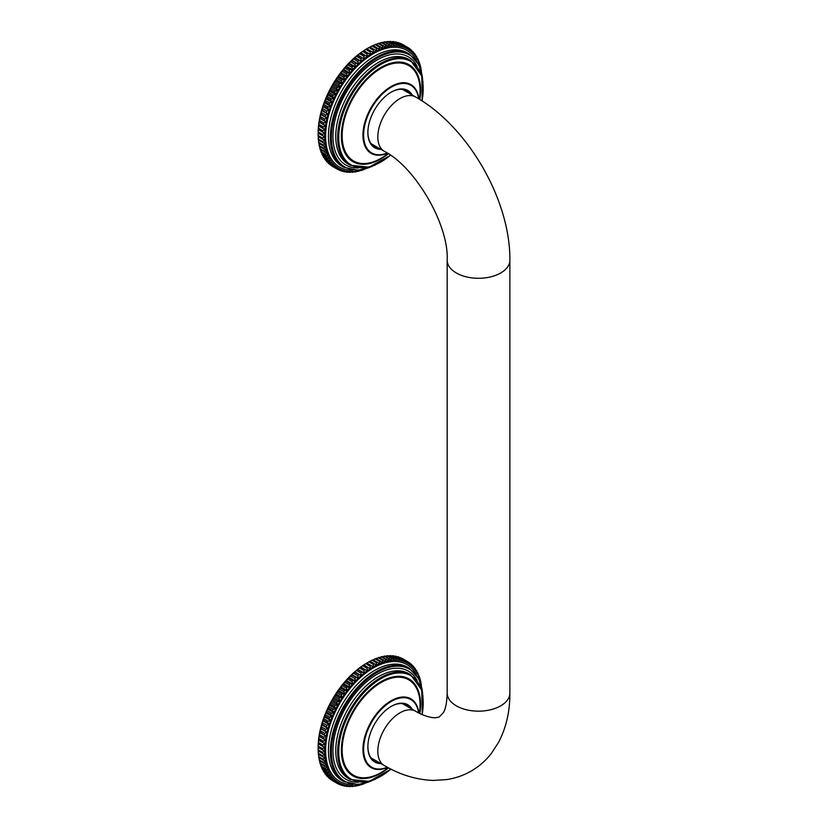 <?xml version="1.0" encoding="UTF-8"?>
<svg xmlns="http://www.w3.org/2000/svg" width="828" height="828" viewBox="0 0 828 828"><rect width="100%" height="100%" fill="white"/><g stroke="black" fill="none" stroke-linecap="round" stroke-linejoin="round"><path stroke-width="1.24" d="M372.072 144.838A32.582 18.806 120 0 0 373.397 144.993M404.737 90.707A32.582 18.806 120 0 0 403.94 89.641M372.072 759.09A32.582 18.806 120 0 0 373.397 759.255M404.737 704.959A32.582 18.806 120 0 0 403.94 703.893M372.61 145.366A32.333 18.671 120 0 0 374.836 145.832M406.186 91.535A32.333 18.671 120 0 0 404.675 89.838M390.992 92.27A32.333 18.671 -60 0 1 406.9 90.811A32.333 18.671 -60 0 1 410.377 93.957M379.027 148.253A32.333 18.671 -60 0 1 374.566 146.815A32.333 18.671 -60 0 1 367.87 132.314M412.209 95.013A33.079 19.096 120 0 0 391.261 92.115A33.079 19.096 120 0 0 367.87 132.615A33.079 19.096 120 0 0 380.859 149.309M369.878 47.134L372.031 45.975L376.388 48.5L376.336 50.86L374.328 49.545A70.339 40.613 120 0 0 373.273 50.115L368.905 47.589L366.825 48.78A68.859 39.754 120 0 0 363.771 50.663A68.859 39.754 120 0 0 360.718 52.754A68.859 39.754 120 0 0 357.696 55.052A68.859 39.754 120 0 0 354.715 57.546A68.859 39.754 120 0 0 351.776 60.227A68.859 39.754 120 0 0 348.899 63.083A68.859 39.754 120 0 0 346.094 66.105A68.859 39.754 120 0 0 343.372 69.283A68.859 39.754 120 0 0 340.732 72.595A68.859 39.754 120 0 0 338.207 76.041A68.859 39.754 120 0 0 335.785 79.602A68.859 39.754 120 0 0 333.498 83.266A68.859 39.754 120 0 0 331.335 87.012A68.859 39.754 120 0 0 329.306 90.832A68.859 39.754 120 0 0 327.433 94.702A68.859 39.754 120 0 0 325.714 98.615A68.859 39.754 120 0 0 324.152 102.558A68.859 39.754 120 0 0 322.765 106.501A68.859 39.754 120 0 0 321.554 110.445A68.859 39.754 120 0 0 320.519 114.367A68.859 39.754 120 0 0 319.66 118.259A68.859 39.754 120 0 0 318.997 122.089A68.859 39.754 120 0 0 318.521 125.856A68.859 39.754 120 0 0 318.231 129.541A68.859 39.754 120 0 0 318.128 133.122L324.586 136.848A68.859 39.754 -60 0 1 324.69 133.267A68.859 39.754 -60 0 1 324.969 129.582A68.859 39.754 -60 0 1 325.456 125.815A68.859 39.754 -60 0 1 326.118 121.985A68.859 39.754 -60 0 1 326.977 118.104A68.859 39.754 -60 0 1 328.012 114.181A68.859 39.754 -60 0 1 329.223 110.238A68.859 39.754 -60 0 1 330.61 106.284A68.859 39.754 -60 0 1 332.173 102.351A68.859 39.754 -60 0 1 333.891 98.428A68.859 39.754 -60 0 1 335.764 94.558A68.859 39.754 -60 0 1 337.783 90.738A68.859 39.754 -60 0 1 339.946 86.992A68.859 39.754 -60 0 1 342.243 83.338A68.859 39.754 -60 0 1 344.665 79.778A68.859 39.754 -60 0 1 347.191 76.331A68.859 39.754 -60 0 1 349.82 73.009A68.859 39.754 -60 0 1 352.552 69.831A68.859 39.754 -60 0 1 355.357 66.809A68.859 39.754 -60 0 1 358.234 63.953A68.859 39.754 -60 0 1 361.174 61.272A68.859 39.754 -60 0 1 364.154 58.778A68.859 39.754 -60 0 1 367.177 56.48A68.859 39.754 -60 0 1 370.23 54.389A68.859 39.754 -60 0 1 373.283 52.516A68.859 39.754 -60 0 1 376.336 50.86A68.859 39.754 -60 0 1 379.39 49.432A68.859 39.754 -60 0 1 382.412 48.241A68.859 39.754 -60 0 1 385.393 47.289A68.859 39.754 -60 0 1 388.332 46.575A68.859 39.754 -60 0 1 391.209 46.109A68.859 39.754 -60 0 1 394.014 45.892A68.859 39.754 -60 0 1 396.736 45.923A68.859 39.754 -60 0 1 399.375 46.202A68.859 39.754 -60 0 1 401.901 46.73A68.859 39.754 -60 0 1 404.323 47.496A68.859 39.754 -60 0 1 406.61 48.51A68.859 39.754 -60 0 1 408.773 49.752A68.859 39.754 -60 0 1 410.802 51.232A68.859 39.754 -60 0 1 412.675 52.94A68.859 39.754 -60 0 1 414.393 54.876A68.859 39.754 -60 0 1 415.956 57.018A68.859 39.754 -60 0 1 417.343 59.357A68.859 39.754 -60 0 1 418.554 61.903A68.859 39.754 -60 0 1 419.589 64.625A68.859 39.754 -60 0 1 420.448 67.523A68.859 39.754 -60 0 1 420.8 69.034M362.654 169.74A68.859 39.754 -60 0 1 361.174 170.185A68.859 39.754 -60 0 1 358.234 170.899A68.859 39.754 -60 0 1 355.357 171.365A68.859 39.754 -60 0 1 352.552 171.582A68.859 39.754 -60 0 1 349.82 171.551A68.859 39.754 -60 0 1 347.191 171.272A68.859 39.754 -60 0 1 344.665 170.754A68.859 39.754 -60 0 1 342.243 169.978A68.859 39.754 -60 0 1 339.946 168.964A68.859 39.754 -60 0 1 337.783 167.722A68.859 39.754 -60 0 1 335.764 166.242A68.859 39.754 -60 0 1 333.891 164.534A68.859 39.754 -60 0 1 332.173 162.598A68.859 39.754 -60 0 1 330.61 160.456A68.859 39.754 -60 0 1 329.223 158.117A68.859 39.754 -60 0 1 328.012 155.571A68.859 39.754 -60 0 1 326.977 152.849A68.859 39.754 -60 0 1 326.118 149.951A68.859 39.754 -60 0 1 325.456 146.887A68.859 39.754 -60 0 1 324.969 143.679A68.859 39.754 -60 0 1 324.69 140.325A68.859 39.754 -60 0 1 324.586 136.848L322.506 138.038L318.138 135.523L318.128 133.122M421.162 70.163L420.893 68.103A70.339 40.613 120 0 0 420.655 67.058L420.148 65.029A70.339 40.613 120 0 0 419.848 64.035L419.206 62.131A70.339 40.613 120 0 0 418.854 61.189L418.554 61.903L418.088 59.409A70.339 40.613 120 0 0 417.674 58.529L417.343 59.357L416.794 56.873A70.339 40.613 120 0 0 416.308 56.066L415.956 57.018L415.314 54.544A70.339 40.613 120 0 0 414.776 53.81L414.393 54.876L413.669 52.433A70.339 40.613 120 0 0 413.079 51.771L412.675 52.94L411.858 50.539A70.339 40.613 120 0 0 411.216 49.949L410.802 51.232L409.891 48.873A70.339 40.613 120 0 0 409.198 48.355L408.773 49.752L407.78 47.434A70.339 40.613 120 0 0 407.407 47.217A70.339 40.613 120 0 0 407.034 46.999L406.61 48.51L405.523 46.233L401.156 43.718A70.339 40.613 -60 0 0 400.369 43.366L404.737 45.892L404.323 47.496L403.132 45.281L398.775 42.766A70.339 40.613 -60 0 0 397.937 42.497L402.304 45.022L401.901 46.73L400.628 44.577L396.26 42.062A70.339 40.613 -60 0 0 395.391 41.886L399.758 44.401L399.375 46.202L398.009 44.132L393.642 41.607A70.339 40.613 -60 0 0 392.741 41.514L397.098 44.029L396.736 45.923L395.287 43.925L390.919 41.41A70.339 40.613 -60 0 0 389.988 41.4L394.345 43.915L394.014 45.892L392.472 43.987L388.104 41.462A70.339 40.613 -60 0 0 387.142 41.535L391.509 44.06L391.209 46.109L385.217 41.773A70.339 40.613 -60 0 0 384.223 41.928L388.591 44.453L388.332 46.575L382.257 42.331A70.339 40.613 -60 0 0 381.242 42.57L385.61 45.095L385.393 47.289L379.234 43.139A70.339 40.613 -60 0 0 378.21 43.47L382.567 45.985L382.412 48.241L376.171 44.194A70.339 40.613 -60 0 0 375.136 44.598L379.493 47.124L379.39 49.432L373.076 45.488A70.339 40.613 -60 0 0 372.031 45.975M417.084 58.198L417.674 58.529M415.604 55.662L416.308 56.066M413.938 53.323L414.776 53.81M412.085 51.201L413.079 51.771M410.046 49.276L411.216 49.949M407.842 47.579L409.198 48.355M402.511 44.505L407.034 46.999M397.254 42.632L397.937 42.497M394.49 42.093L395.391 41.886M391.634 41.824L392.741 41.514M388.694 41.804L389.988 41.4M384.751 42.383L387.142 41.535M381.874 42.849L384.223 41.928M378.934 43.563L381.242 42.57M375.953 44.515L378.21 43.47M372.931 45.706L375.136 44.598M374.328 49.545L369.961 47.02A70.339 40.613 -60 0 0 368.905 47.589M373.273 50.115L373.283 52.516L366.835 48.79A70.339 40.613 -60 0 0 365.779 49.432L370.147 51.957L370.23 54.389L363.72 50.777L365.779 49.432M370.23 54.389L363.771 50.663M367.177 56.48L360.615 52.982L362.664 51.502L367.032 54.017L367.177 56.48L360.718 52.754M364.154 58.778L357.541 55.404L359.569 53.779L363.937 56.294L364.154 58.778L357.696 55.052M361.174 61.272L354.498 58.012L356.506 56.263L360.873 58.778L361.174 61.272L354.715 57.546M358.234 63.953L351.517 60.817L353.494 58.933L357.851 61.458L358.234 63.953L351.776 60.227M355.357 66.809L352.966 66.312L348.598 63.787L350.534 61.8L354.891 64.315L355.357 66.809L348.899 63.083M352.552 69.831L350.12 69.448L345.762 66.933L347.636 64.832L352.003 67.347L352.552 69.831L346.094 66.105M349.82 73.009L347.367 72.75L343.009 70.225L344.821 68.02L349.188 70.546L349.82 73.009L343.372 69.283M347.191 76.331L344.717 76.176L340.349 73.661L342.099 71.363L346.466 73.889L347.191 76.331L340.732 72.595M344.665 79.778L342.171 79.736L337.803 77.221L339.48 74.851L343.848 77.366L344.665 79.778L338.207 76.041M342.243 83.338L339.739 83.411L335.371 80.896L336.975 78.443L341.333 80.968L342.243 83.338L335.785 79.602M339.946 86.992L337.441 87.178L333.073 84.663L334.584 82.158L338.952 84.673L339.946 86.992L333.498 83.266M337.783 90.738L335.278 91.039L330.91 88.513L331.335 87.012L332.328 85.957L336.696 88.472L337.783 90.738L331.335 87.012M335.764 94.558L333.26 94.951L328.892 92.436L330.217 89.828L334.574 92.353L335.764 94.558L329.306 90.832M333.891 98.428L331.397 98.925L327.029 96.41L328.25 93.771L332.618 96.286L333.891 98.428L327.433 94.702M332.173 102.351L329.689 102.941L325.332 100.416L325.714 98.615L326.439 97.756L330.807 100.271L332.173 102.351L325.714 98.615M330.61 106.284L328.157 106.967L323.8 104.442L324.152 102.558L324.793 101.772L329.161 104.297L330.61 106.284L324.152 102.558M329.223 110.238L326.801 111.004L322.434 108.478L323.313 105.808L327.681 108.323L329.223 110.238L322.765 106.501M328.012 114.181L325.621 115.02L321.254 112.504L322.02 109.834L328.012 114.181L321.554 110.445M326.977 118.104L324.617 119.015L320.26 116.5L320.902 113.85L326.977 118.104L320.519 114.367M326.118 121.985L323.81 122.968L319.453 120.453L319.96 117.835L326.118 121.985L319.66 118.259M325.456 125.815L323.189 126.86L318.832 124.345L319.215 121.768L325.456 125.815L318.997 122.089M324.969 129.582L322.765 130.679L318.407 128.164L318.666 125.639L324.969 129.582L318.521 125.856M324.69 133.267L322.537 134.415L318.18 131.89L318.304 129.427L324.69 133.267L318.231 129.541M318.18 131.89A70.339 40.613 -60 0 0 318.138 133.132L324.586 136.848M318.138 135.523A70.339 40.613 -60 0 0 318.18 136.713L324.69 140.325L322.672 141.547L318.304 139.032L318.231 136.599M318.304 139.032A70.339 40.613 -60 0 0 318.407 140.18L324.969 143.679L323.024 144.931L318.666 142.406L318.521 139.942M318.666 142.406A70.339 40.613 -60 0 0 318.832 143.513L325.456 146.887L323.582 148.16L319.215 145.635L318.997 143.161M319.215 145.635A70.339 40.613 -60 0 0 319.453 146.691L326.118 149.951L324.328 151.234L319.96 148.709L319.66 146.225M319.96 148.709A70.339 40.613 -60 0 0 320.26 149.713L326.977 152.849L325.259 154.132L320.902 151.617L320.519 149.123M320.902 151.617A70.339 40.613 -60 0 0 321.254 152.559L325.621 155.074L328.012 155.571L326.377 156.854L322.02 154.339L321.554 151.845M322.02 154.339A70.339 40.613 -60 0 0 322.434 155.209L326.801 157.734L329.223 158.117L327.681 159.39L323.313 156.865L323.024 155.55M323.313 156.865A70.339 40.613 -60 0 0 323.8 157.672L328.157 160.197L330.61 160.456L329.161 161.719L324.793 159.193L324.504 158.086M324.793 159.193A70.339 40.613 -60 0 0 325.332 159.939L329.689 162.454L332.173 162.598L330.807 163.83L326.439 161.315L326.17 160.425M326.439 161.315A70.339 40.613 -60 0 0 327.029 161.977L331.397 164.493L333.891 164.534L332.618 165.724L328.023 162.547M328.25 163.209A70.339 40.613 -60 0 0 328.892 163.799L333.26 166.314L335.764 166.242L334.574 167.401L330.061 164.472M330.217 164.875A70.339 40.613 -60 0 0 330.91 165.393L335.278 167.908L337.783 167.722L336.696 168.829L332.266 166.169M336.696 168.829A70.339 40.613 120 0 0 337.068 169.057A70.339 40.613 120 0 0 337.441 169.264L339.946 168.964L338.952 170.03L337.596 169.243M339.946 168.964L337.783 167.722M338.952 170.03A70.339 40.613 120 0 0 339.739 170.382L342.243 169.978L341.333 170.982L340.173 170.309M341.333 170.982A70.339 40.613 120 0 0 342.171 171.241L344.665 170.754L343.848 171.686L342.854 171.106M343.848 171.686A70.339 40.613 120 0 0 344.717 171.862L347.191 171.272L346.466 172.141L345.618 171.655M346.466 172.141A70.339 40.613 120 0 0 347.367 172.234L349.82 171.551L349.188 172.338L348.474 171.924M349.188 172.338A70.339 40.613 120 0 0 350.12 172.348L351.414 171.945M352.003 172.286A70.339 40.613 120 0 0 352.966 172.203L354.415 171.696M354.891 171.976A70.339 40.613 120 0 0 355.885 171.82L357.468 171.199M357.851 171.417A70.339 40.613 120 0 0 358.866 171.179L360.584 170.444M360.873 170.609A70.339 40.613 120 0 0 361.898 170.278L363.823 169.492M363.937 169.554A70.339 40.613 120 0 0 364.61 169.295M334.574 167.401A70.339 40.613 120 0 0 335.278 167.908M332.618 165.724A70.339 40.613 120 0 0 333.26 166.314M330.807 163.83A70.339 40.613 120 0 0 331.397 164.493M329.161 161.719A70.339 40.613 120 0 0 329.689 162.454M327.681 159.39A70.339 40.613 120 0 0 328.157 160.197M326.377 156.854A70.339 40.613 120 0 0 326.801 157.734M325.259 154.132A70.339 40.613 120 0 0 325.621 155.074M324.328 151.234A70.339 40.613 120 0 0 324.617 152.228M323.582 148.16A70.339 40.613 120 0 0 323.81 149.216M323.024 144.931A70.339 40.613 120 0 0 323.189 146.028M322.672 141.547A70.339 40.613 120 0 0 322.765 142.706M322.506 138.038A70.339 40.613 120 0 0 322.537 139.239M322.537 134.415A70.339 40.613 120 0 0 322.506 135.647M322.765 130.679A70.339 40.613 120 0 0 322.672 131.952M323.189 126.86A70.339 40.613 120 0 0 323.024 128.154M323.81 122.968A70.339 40.613 120 0 0 323.582 124.283M324.617 119.015A70.339 40.613 120 0 0 324.328 120.35M325.621 115.02A70.339 40.613 120 0 0 325.259 116.375M326.801 111.004A70.339 40.613 120 0 0 326.377 112.36M328.157 106.967A70.339 40.613 120 0 0 327.681 108.323M329.689 102.941A70.339 40.613 120 0 0 329.161 104.297M331.397 98.925A70.339 40.613 120 0 0 330.807 100.271M333.26 94.951A70.339 40.613 120 0 0 332.618 96.286M335.278 91.039A70.339 40.613 120 0 0 334.574 92.353M337.441 87.178A70.339 40.613 120 0 0 336.696 88.472M339.739 83.411A70.339 40.613 120 0 0 338.952 84.673M342.171 79.736A70.339 40.613 120 0 0 341.333 80.968M344.717 76.176A70.339 40.613 120 0 0 343.848 77.366M347.367 72.75A70.339 40.613 120 0 0 346.466 73.889M350.12 69.448A70.339 40.613 120 0 0 349.188 70.546M352.966 66.312A70.339 40.613 120 0 0 352.003 67.347M355.885 63.332A70.339 40.613 120 0 0 354.891 64.315M358.866 60.527A70.339 40.613 120 0 0 357.851 61.458M361.898 57.919A70.339 40.613 120 0 0 360.873 58.778M364.972 55.507A70.339 40.613 120 0 0 363.937 56.294M368.077 53.302A70.339 40.613 120 0 0 367.032 54.017M371.203 51.305A70.339 40.613 120 0 0 370.147 51.957M377.444 48.003A70.339 40.613 120 0 0 376.388 48.5M380.538 46.71A70.339 40.613 120 0 0 379.493 47.124M383.602 45.654A70.339 40.613 120 0 0 382.567 45.985M386.614 44.847A70.339 40.613 120 0 0 385.61 45.095M389.574 44.288A70.339 40.613 120 0 0 388.591 44.453M392.472 43.987A70.339 40.613 120 0 0 391.509 44.06M395.287 43.925A70.339 40.613 120 0 0 394.345 43.915M398.009 44.132A70.339 40.613 120 0 0 397.098 44.029M400.628 44.577A70.339 40.613 120 0 0 399.758 44.401M403.132 45.281A70.339 40.613 120 0 0 402.304 45.022M405.523 46.233A70.339 40.613 120 0 0 404.737 45.892M421.39 70.949A70.339 40.613 120 0 0 421.276 70.235M333.073 166.749A70.339 40.613 -60 0 1 332.701 166.531A70.339 40.613 -60 0 1 332.328 166.314M318.304 129.427A70.339 40.613 -60 0 1 318.407 128.164M318.666 125.639A70.339 40.613 -60 0 1 318.832 124.345M319.215 121.768A70.339 40.613 -60 0 1 319.453 120.453M319.96 117.835A70.339 40.613 -60 0 1 320.26 116.5M320.902 113.85A70.339 40.613 -60 0 1 321.254 112.504M322.02 109.834A70.339 40.613 -60 0 1 322.434 108.478M323.313 105.808A70.339 40.613 -60 0 1 323.8 104.442M324.793 101.772A70.339 40.613 -60 0 1 325.332 100.416M326.439 97.756A70.339 40.613 -60 0 1 327.029 96.41M328.25 93.771A70.339 40.613 -60 0 1 328.892 92.436M330.217 89.828A70.339 40.613 -60 0 1 330.91 88.513M332.328 85.957A70.339 40.613 -60 0 1 333.073 84.663M334.584 82.158A70.339 40.613 -60 0 1 335.371 80.896M336.975 78.443A70.339 40.613 -60 0 1 337.803 77.221M339.48 74.851A70.339 40.613 -60 0 1 340.349 73.661M342.099 71.363A70.339 40.613 -60 0 1 343.009 70.225M344.821 68.02A70.339 40.613 -60 0 1 345.762 66.933M347.636 64.832A70.339 40.613 -60 0 1 348.598 63.787M350.534 61.8A70.339 40.613 -60 0 1 351.517 60.817M353.494 58.933A70.339 40.613 -60 0 1 354.498 58.012M356.506 56.263A70.339 40.613 -60 0 1 357.541 55.404M359.569 53.779A70.339 40.613 -60 0 1 360.615 52.982M362.664 51.502A70.339 40.613 -60 0 1 363.72 50.777M402.667 44.484A70.339 40.613 -60 0 1 403.039 44.691L407.407 47.217M372.61 759.628A32.333 18.671 120 0 0 374.836 760.083M406.186 705.787A32.333 18.671 120 0 0 404.675 704.09M390.992 706.522A32.333 18.671 -60 0 1 406.9 705.063A32.333 18.671 -60 0 1 410.377 708.209M379.027 762.505A32.333 18.671 -60 0 1 374.566 761.067A32.333 18.671 -60 0 1 367.87 746.566M412.209 709.265A33.079 19.096 120 0 0 391.261 706.367A33.079 19.096 120 0 0 367.87 746.866A33.079 19.096 120 0 0 380.859 763.561M369.878 661.386L372.031 660.237L376.388 662.752L376.336 665.112L374.328 663.797A70.339 40.613 120 0 0 373.273 664.366L368.905 661.841L366.825 663.042A68.859 39.754 120 0 0 363.771 664.915A68.859 39.754 120 0 0 360.718 667.006A68.859 39.754 120 0 0 357.696 669.303A68.859 39.754 120 0 0 354.715 671.798A68.859 39.754 120 0 0 351.776 674.478A68.859 39.754 120 0 0 348.899 677.335A68.859 39.754 120 0 0 346.094 680.357A68.859 39.754 120 0 0 343.372 683.535A68.859 39.754 120 0 0 340.732 686.857A68.859 39.754 120 0 0 338.207 690.304A68.859 39.754 120 0 0 335.785 693.864A68.859 39.754 120 0 0 333.498 697.518A68.859 39.754 120 0 0 331.335 701.264A68.859 39.754 120 0 0 329.306 705.083A68.859 39.754 120 0 0 327.433 708.954A68.859 39.754 120 0 0 325.714 712.867A68.859 39.754 120 0 0 324.152 716.81A68.859 39.754 120 0 0 322.765 720.764A68.859 39.754 120 0 0 321.554 724.707A68.859 39.754 120 0 0 320.519 728.619A68.859 39.754 120 0 0 319.66 732.511A68.859 39.754 120 0 0 318.997 736.34A68.859 39.754 120 0 0 318.521 740.108A68.859 39.754 120 0 0 318.231 743.792A68.859 39.754 120 0 0 318.128 747.373L324.586 751.1A68.859 39.754 -60 0 1 324.69 747.518A68.859 39.754 -60 0 1 324.969 743.834A68.859 39.754 -60 0 1 325.456 740.066A68.859 39.754 -60 0 1 326.118 736.237A68.859 39.754 -60 0 1 326.977 732.356A68.859 39.754 -60 0 1 328.012 728.433A68.859 39.754 -60 0 1 329.223 724.49A68.859 39.754 -60 0 1 330.61 720.536A68.859 39.754 -60 0 1 332.173 716.603A68.859 39.754 -60 0 1 333.891 712.68A68.859 39.754 -60 0 1 335.764 708.809A68.859 39.754 -60 0 1 337.783 704.99A68.859 39.754 -60 0 1 339.946 701.244A68.859 39.754 -60 0 1 342.243 697.59A68.859 39.754 -60 0 1 344.665 694.03A68.859 39.754 -60 0 1 347.191 690.583A68.859 39.754 -60 0 1 349.82 687.261A68.859 39.754 -60 0 1 352.552 684.083A68.859 39.754 -60 0 1 355.357 681.061A68.859 39.754 -60 0 1 358.234 678.204A68.859 39.754 -60 0 1 361.174 675.524A68.859 39.754 -60 0 1 364.154 673.029A68.859 39.754 -60 0 1 367.177 670.732A68.859 39.754 -60 0 1 370.23 668.641A68.859 39.754 -60 0 1 373.283 666.768A68.859 39.754 -60 0 1 376.336 665.112A68.859 39.754 -60 0 1 379.39 663.683A68.859 39.754 -60 0 1 382.412 662.493A68.859 39.754 -60 0 1 385.393 661.541A68.859 39.754 -60 0 1 388.332 660.827A68.859 39.754 -60 0 1 391.209 660.361A68.859 39.754 -60 0 1 394.014 660.144A68.859 39.754 -60 0 1 396.736 660.175A68.859 39.754 -60 0 1 399.375 660.454A68.859 39.754 -60 0 1 401.901 660.982A68.859 39.754 -60 0 1 404.323 661.748A68.859 39.754 -60 0 1 406.61 662.762A68.859 39.754 -60 0 1 408.773 664.004A68.859 39.754 -60 0 1 410.802 665.495A68.859 39.754 -60 0 1 412.675 667.202A68.859 39.754 -60 0 1 414.393 669.127A68.859 39.754 -60 0 1 415.956 671.27A68.859 39.754 -60 0 1 417.343 673.609A68.859 39.754 -60 0 1 418.554 676.155A68.859 39.754 -60 0 1 419.589 678.877A68.859 39.754 -60 0 1 420.448 681.775A68.859 39.754 -60 0 1 420.8 683.286M362.654 783.992A68.859 39.754 -60 0 1 361.174 784.437A68.859 39.754 -60 0 1 358.234 785.151A68.859 39.754 -60 0 1 355.357 785.617A68.859 39.754 -60 0 1 352.552 785.834A68.859 39.754 -60 0 1 349.82 785.803A68.859 39.754 -60 0 1 347.191 785.524A68.859 39.754 -60 0 1 344.665 785.006A68.859 39.754 -60 0 1 342.243 784.23A68.859 39.754 -60 0 1 339.946 783.226A68.859 39.754 -60 0 1 337.783 781.974A68.859 39.754 -60 0 1 335.764 780.493A68.859 39.754 -60 0 1 333.891 778.786A68.859 39.754 -60 0 1 332.173 776.85A68.859 39.754 -60 0 1 330.61 774.708A68.859 39.754 -60 0 1 329.223 772.369A68.859 39.754 -60 0 1 328.012 769.823A68.859 39.754 -60 0 1 326.977 767.101A68.859 39.754 -60 0 1 326.118 764.203A68.859 39.754 -60 0 1 325.456 761.139A68.859 39.754 -60 0 1 324.969 757.93A68.859 39.754 -60 0 1 324.69 754.577A68.859 39.754 -60 0 1 324.586 751.1L322.506 752.29L318.138 749.775L318.128 747.373M421.162 684.425L420.893 682.365A70.339 40.613 120 0 0 420.655 681.309L420.148 679.291A70.339 40.613 120 0 0 419.848 678.287L419.206 676.383A70.339 40.613 120 0 0 418.854 675.441L418.554 676.155L418.088 673.661A70.339 40.613 120 0 0 417.674 672.791L417.343 673.609L416.794 671.135A70.339 40.613 120 0 0 416.308 670.328L415.956 671.27L415.314 668.807A70.339 40.613 120 0 0 414.776 668.061L414.393 669.127L413.669 666.685A70.339 40.613 120 0 0 413.079 666.022L412.675 667.202L411.858 664.791A70.339 40.613 120 0 0 411.216 664.201L410.802 665.495L409.891 663.125A70.339 40.613 120 0 0 409.198 662.607L408.773 664.004L407.78 661.686A70.339 40.613 120 0 0 407.407 661.468A70.339 40.613 120 0 0 407.034 661.251L406.61 662.762L405.523 660.485L401.156 657.97A70.339 40.613 -60 0 0 400.369 657.618L404.737 660.144L404.323 661.748L403.132 659.543L398.775 657.018A70.339 40.613 -60 0 0 397.937 656.759L402.304 659.274L401.901 660.982L400.628 658.84L396.26 656.314A70.339 40.613 -60 0 0 395.391 656.138L399.758 658.653L399.375 660.454L398.009 658.384L393.642 655.859A70.339 40.613 -60 0 0 392.741 655.766L397.098 658.291L396.736 660.175L395.287 658.188L390.919 655.662A70.339 40.613 -60 0 0 389.988 655.652L394.345 658.177L394.014 660.144L392.472 658.239L388.104 655.714A70.339 40.613 -60 0 0 387.142 655.797L391.509 658.312L391.209 660.361L385.217 656.024A70.339 40.613 -60 0 0 384.223 656.18L388.591 658.705L388.332 660.827L382.257 656.583A70.339 40.613 -60 0 0 381.242 656.821L385.61 659.347L385.393 661.541L379.234 657.391A70.339 40.613 -60 0 0 378.21 657.722L382.567 660.237L382.412 662.493L376.171 658.446A70.339 40.613 -60 0 0 375.136 658.86L379.493 661.375L379.39 663.683L373.076 659.74A70.339 40.613 -60 0 0 372.031 660.237M417.084 672.45L417.674 672.791M415.604 669.914L416.308 670.328M413.938 667.575L414.776 668.061M412.085 665.453L413.079 666.022M410.046 663.528L411.216 664.201M407.842 661.831L409.198 662.607M402.511 658.757L407.034 661.251M397.254 656.894L397.937 656.759M394.49 656.345L395.391 656.138M391.634 656.076L392.741 655.766M388.694 656.055L389.988 655.652M384.751 656.635L387.142 655.797M381.874 657.101L384.223 656.18M378.934 657.815L381.242 656.821M375.953 658.767L378.21 657.722M372.931 659.957L375.136 658.86M374.328 663.797L369.961 661.272A70.339 40.613 -60 0 0 368.905 661.841M373.273 664.366L373.283 666.768L366.835 663.042A70.339 40.613 -60 0 0 365.779 663.683L370.147 666.209L370.23 668.641L363.72 665.029L365.779 663.683M370.23 668.641L363.771 664.915M367.177 670.732L360.615 667.244L362.664 665.753L367.032 668.268L367.177 670.732L360.718 667.006M364.154 673.029L357.541 669.655L359.569 668.03L363.937 670.545L364.154 673.029L357.696 669.303M361.174 675.524L354.498 672.264L356.506 670.514L360.873 673.029L361.174 675.524L354.715 671.798M358.234 678.204L351.517 675.068L353.494 673.185L357.851 675.71L358.234 678.204L351.776 674.478M355.357 681.061L352.966 680.564L348.598 678.039L350.534 676.052L354.891 678.567L355.357 681.061L348.899 677.335M352.552 684.083L350.12 683.7L345.762 681.185L347.636 679.084L352.003 681.599L352.552 684.083L346.094 680.357M349.82 687.261L347.367 687.002L343.009 684.477L344.821 682.282L349.188 684.797L349.82 687.261L343.372 683.535M347.191 690.583L344.717 690.438L340.349 687.913L342.099 685.625L346.466 688.14L347.191 690.583L340.732 686.857M344.665 694.03L342.171 693.999L337.803 691.473L339.48 689.103L343.848 691.618L344.665 694.03L338.207 690.304M342.243 697.59L339.739 697.662L335.371 695.147L336.975 692.694L341.333 695.22L342.243 697.59L335.785 693.864M339.946 701.244L337.441 701.44L333.073 698.915L334.584 696.41L338.952 698.925L339.946 701.244L333.498 697.518M337.783 704.99L335.278 705.29L330.91 702.765L331.335 701.264L332.328 700.209L336.696 702.724L337.783 704.99L331.335 701.264M335.764 708.809L333.26 709.213L328.892 706.688L329.306 705.083L330.217 704.079L334.574 706.605L335.764 708.809L329.306 705.083M333.891 712.68L331.397 713.177L327.029 710.662L328.25 708.023L332.618 710.538L333.891 712.68L327.433 708.954M332.173 716.603L329.689 717.193L325.332 714.667L325.714 712.867L326.439 712.008L330.807 714.533L332.173 716.603L325.714 712.867M330.61 720.536L328.157 721.219L323.8 718.704L324.152 716.81L324.793 716.023L329.161 718.549L330.61 720.536L324.152 716.81M329.223 724.49L326.801 725.256L322.434 722.73L322.765 720.764L323.313 720.06L327.681 722.575L329.223 724.49L322.765 720.764M328.012 728.433L325.621 729.271L321.254 726.756L322.02 724.086L328.012 728.433L321.554 724.707M326.977 732.356L324.617 733.266L320.26 730.751L320.902 728.102L326.977 732.356L320.519 728.619M326.118 736.237L323.81 737.22L319.453 734.705L319.96 732.087L326.118 736.237L319.66 732.511M325.456 740.066L323.189 741.112L318.832 738.597L319.215 736.02L325.456 740.066L318.997 736.34M324.969 743.834L322.765 744.931L318.407 742.416L318.666 739.89L324.969 743.834L318.521 740.108M324.69 747.518L322.537 748.667L318.18 746.152L318.304 743.689L324.69 747.518L318.231 743.792M318.18 746.152A70.339 40.613 -60 0 0 318.138 747.384L324.586 751.1M318.138 749.775A70.339 40.613 -60 0 0 318.18 750.965L324.69 754.577L322.672 755.798L318.304 753.283L318.231 750.851M318.304 753.283A70.339 40.613 -60 0 0 318.407 754.432L324.969 757.93L323.024 759.183L318.666 756.657L318.521 754.204M318.666 756.657A70.339 40.613 -60 0 0 318.832 757.765L325.456 761.139L323.582 762.412L319.215 759.897L318.997 757.413M319.215 759.897A70.339 40.613 -60 0 0 319.453 760.942L326.118 764.203L324.328 765.486L319.96 762.971L319.66 760.477M319.96 762.971A70.339 40.613 -60 0 0 320.26 763.965L326.977 767.101L325.259 768.394L320.902 765.869L320.519 763.375M320.902 765.869A70.339 40.613 -60 0 0 321.254 766.811L325.621 769.326L328.012 769.823L326.377 771.116L322.02 768.591L321.554 766.097M322.02 768.591A70.339 40.613 -60 0 0 322.434 769.471L326.801 771.986L329.223 772.369L327.681 773.642L323.313 771.127L323.024 769.802M323.313 771.127A70.339 40.613 -60 0 0 323.8 771.934L328.157 774.449L330.61 774.708L329.161 775.971L324.793 773.455L324.504 772.338M324.793 773.455A70.339 40.613 -60 0 0 325.332 774.19L329.689 776.705L332.173 776.85L330.807 778.082L326.439 775.567L326.17 774.677M326.439 775.567A70.339 40.613 -60 0 0 327.029 776.229L331.397 778.744L333.891 778.786L332.618 779.986L328.023 776.799M328.25 777.461A70.339 40.613 -60 0 0 328.892 778.051L333.26 780.566L335.764 780.493L334.574 781.653L330.061 778.724M330.217 779.127A70.339 40.613 -60 0 0 330.91 779.645L335.278 782.16L337.783 781.974L336.696 783.091L332.266 780.421M336.696 783.091A70.339 40.613 120 0 0 337.068 783.309A70.339 40.613 120 0 0 337.441 783.516L339.946 783.226L338.952 784.282L337.596 783.495M339.946 783.226L337.783 781.974M338.952 784.282A70.339 40.613 120 0 0 339.739 784.633L342.243 784.23L341.333 785.234L340.173 784.561M341.333 785.234A70.339 40.613 120 0 0 342.171 785.503L344.665 785.006L343.848 785.938L342.854 785.368M343.848 785.938A70.339 40.613 120 0 0 344.717 786.114L347.191 785.524L346.466 786.393L345.618 785.907M346.466 786.393A70.339 40.613 120 0 0 347.367 786.486L349.82 785.803L349.188 786.59L348.474 786.176M349.188 786.59A70.339 40.613 120 0 0 350.12 786.6L351.414 786.196M352.003 786.538A70.339 40.613 120 0 0 352.966 786.465L354.415 785.948M354.891 786.227A70.339 40.613 120 0 0 355.885 786.072L357.468 785.451M357.851 785.668A70.339 40.613 120 0 0 358.866 785.43L360.584 784.696M360.873 784.861A70.339 40.613 120 0 0 361.898 784.53L363.823 783.743M363.937 783.805A70.339 40.613 120 0 0 364.61 783.547M334.574 781.653A70.339 40.613 120 0 0 335.278 782.16M332.618 779.986A70.339 40.613 120 0 0 333.26 780.566M330.807 778.082A70.339 40.613 120 0 0 331.397 778.744M329.161 775.971A70.339 40.613 120 0 0 329.689 776.705M327.681 773.642A70.339 40.613 120 0 0 328.157 774.449M326.377 771.116A70.339 40.613 120 0 0 326.801 771.986M325.259 768.394A70.339 40.613 120 0 0 325.621 769.326M324.328 765.486A70.339 40.613 120 0 0 324.617 766.48M323.582 762.412A70.339 40.613 120 0 0 323.81 763.468M323.024 759.183A70.339 40.613 120 0 0 323.189 760.28M322.672 755.798A70.339 40.613 120 0 0 322.765 756.958M322.506 752.29A70.339 40.613 120 0 0 322.537 753.49M322.537 748.667A70.339 40.613 120 0 0 322.506 749.899M322.765 744.931A70.339 40.613 120 0 0 322.672 746.204M323.189 741.112A70.339 40.613 120 0 0 323.024 742.416M323.81 737.22A70.339 40.613 120 0 0 323.582 738.545M324.617 733.266A70.339 40.613 120 0 0 324.328 734.602M325.621 729.271A70.339 40.613 120 0 0 325.259 730.627M326.801 725.256A70.339 40.613 120 0 0 326.377 726.611M328.157 721.219A70.339 40.613 120 0 0 327.681 722.575M329.689 717.193A70.339 40.613 120 0 0 329.161 718.549M331.397 713.177A70.339 40.613 120 0 0 330.807 714.533M333.26 709.213A70.339 40.613 120 0 0 332.618 710.538M335.278 705.29A70.339 40.613 120 0 0 334.574 706.605M337.441 701.44A70.339 40.613 120 0 0 336.696 702.724M339.739 697.662A70.339 40.613 120 0 0 338.952 698.925M342.171 693.999A70.339 40.613 120 0 0 341.333 695.22M344.717 690.438A70.339 40.613 120 0 0 343.848 691.618M347.367 687.002A70.339 40.613 120 0 0 346.466 688.14M350.12 683.7A70.339 40.613 120 0 0 349.188 684.797M352.966 680.564A70.339 40.613 120 0 0 352.003 681.599M355.885 677.583A70.339 40.613 120 0 0 354.891 678.567M358.866 674.789A70.339 40.613 120 0 0 357.851 675.71M361.898 672.17A70.339 40.613 120 0 0 360.873 673.029M364.972 669.759A70.339 40.613 120 0 0 363.937 670.545M368.077 667.554A70.339 40.613 120 0 0 367.032 668.268M371.203 665.557A70.339 40.613 120 0 0 370.147 666.209M377.444 662.265A70.339 40.613 120 0 0 376.388 662.752M380.538 660.961A70.339 40.613 120 0 0 379.493 661.375M383.602 659.906A70.339 40.613 120 0 0 382.567 660.237M386.614 659.098A70.339 40.613 120 0 0 385.61 659.347M389.574 658.539A70.339 40.613 120 0 0 388.591 658.705M392.472 658.239A70.339 40.613 120 0 0 391.509 658.312M395.287 658.188A70.339 40.613 120 0 0 394.345 658.177M398.009 658.384A70.339 40.613 120 0 0 397.098 658.291M400.628 658.84A70.339 40.613 120 0 0 399.758 658.653M403.132 659.543A70.339 40.613 120 0 0 402.304 659.274M405.523 660.485A70.339 40.613 120 0 0 404.737 660.144M421.39 685.201A70.339 40.613 120 0 0 421.276 684.487M333.073 781.001A70.339 40.613 -60 0 1 332.701 780.783A70.339 40.613 -60 0 1 332.328 780.566M318.304 743.689A70.339 40.613 -60 0 1 318.407 742.416M318.666 739.89A70.339 40.613 -60 0 1 318.832 738.597M319.215 736.02A70.339 40.613 -60 0 1 319.453 734.705M319.96 732.087A70.339 40.613 -60 0 1 320.26 730.751M320.902 728.102A70.339 40.613 -60 0 1 321.254 726.756M322.02 724.086A70.339 40.613 -60 0 1 322.434 722.73M323.313 720.06A70.339 40.613 -60 0 1 323.8 718.704M324.793 716.023A70.339 40.613 -60 0 1 325.332 714.667M326.439 712.008A70.339 40.613 -60 0 1 327.029 710.662M328.25 708.023A70.339 40.613 -60 0 1 328.892 706.688M330.217 704.079A70.339 40.613 -60 0 1 330.91 702.765M332.328 700.209A70.339 40.613 -60 0 1 333.073 698.915M334.584 696.41A70.339 40.613 -60 0 1 335.371 695.147M336.975 692.694A70.339 40.613 -60 0 1 337.803 691.473M339.48 689.103A70.339 40.613 -60 0 1 340.349 687.913M342.099 685.625A70.339 40.613 -60 0 1 343.009 684.477M344.821 682.282A70.339 40.613 -60 0 1 345.762 681.185M347.636 679.084A70.339 40.613 -60 0 1 348.598 678.039M350.534 676.052A70.339 40.613 -60 0 1 351.517 675.068M353.494 673.185A70.339 40.613 -60 0 1 354.498 672.264M356.506 670.514A70.339 40.613 -60 0 1 357.541 669.655M359.569 668.03A70.339 40.613 -60 0 1 360.615 667.244M362.664 665.753A70.339 40.613 -60 0 1 363.72 665.029M402.667 658.736A70.339 40.613 -60 0 1 403.039 658.943L407.407 661.468M371.099 757.92L384.316 765.558A31.35 18.102 -60 0 1 377.816 751.203A31.35 18.102 -60 0 1 391.499 719.656A31.35 18.102 -60 0 1 415.656 711.262C420.686 714.429 429.37 717.783 435.073 717.762L438.943 717.183L443.373 712.649C445.609 709.068 446.872 702.548 447.172 693.067L447.172 260.189A31.35 18.102 180 0 0 456.352 272.981A31.35 18.102 180 0 0 490.518 276.904A31.35 18.102 180 0 0 509.872 260.189C510.462 200.128 467.965 126.529 415.656 97.011A31.35 18.102 120 0 0 391.499 105.404A31.35 18.102 120 0 0 377.816 136.951A31.35 18.102 120 0 0 384.316 151.296L371.099 143.668M384.316 765.558C400.131 774.822 416.401 779.779 433.137 780.431L446.716 779.583C455.348 778.268 463.452 775.463 471.018 771.158C478.843 766.635 485.57 760.797 491.18 753.666L498.653 742.209C506.25 727.533 509.986 711.149 509.872 693.067A31.35 18.102 180 0 1 490.518 709.782A31.35 18.102 180 0 1 456.352 705.86A31.35 18.102 180 0 1 447.172 693.067M387.173 153.035A39.082 22.563 -60 0 1 363.627 135.067A39.082 22.563 -60 0 1 389.274 88.43A39.082 22.563 -60 0 1 418.606 98.76M418.885 98.925A39.703 22.925 120 0 0 417.674 93.409A39.703 22.925 120 0 0 386.552 89.548A39.703 22.925 120 0 0 362.943 135.181A39.703 22.925 120 0 0 382.205 154.846A39.703 22.925 120 0 0 387.432 153.201M390.443 155.229A59.73 34.486 -60 0 1 338.724 137.552A59.73 34.486 -60 0 1 385.951 61.862A59.73 34.486 -60 0 1 422.021 100.912M422.176 101.006L421.825 76.052L410.678 60.496A60.475 34.911 120 0 0 364.072 76.704A60.475 34.911 120 0 0 337.679 137.552A60.475 34.911 120 0 0 350.203 165.238L369.019 167.173L390.588 155.322M419.827 99.515A56.004 32.333 120 0 0 384.782 65.453A56.004 32.333 120 0 0 341.364 136.03A56.004 32.333 120 0 0 388.373 153.811M350.203 165.238L348.288 164.13A60.475 34.911 -60 0 1 335.764 136.444A60.475 34.911 -60 0 1 362.157 75.596A60.475 34.911 -60 0 1 408.753 59.388L410.678 60.496M372.641 166.086A64.667 37.332 -60 0 1 331.397 137.355A64.667 37.332 -60 0 1 374.877 59.512A64.667 37.332 -60 0 1 422.632 79.498M423.025 82.055L419.134 64.926L409.301 54.006A65.402 37.767 120 0 0 358.897 71.529A65.402 37.767 120 0 0 330.351 137.355A65.402 37.767 120 0 0 343.899 167.297L358.265 170.351L375.053 165.155M417.105 66.23A62.442 36.049 120 0 0 367.518 66.726A62.442 36.049 120 0 0 332.97 136.444A62.442 36.049 120 0 0 358.379 167.939M343.899 167.297L341.974 166.19A65.402 37.767 -60 0 1 328.426 136.247A65.402 37.767 -60 0 1 356.982 70.421A65.402 37.767 -60 0 1 407.386 52.899L409.301 54.006M388.001 153.573A55.103 31.816 -60 0 1 342.15 135.751A55.103 31.816 -60 0 1 384.647 66.406A55.103 31.816 -60 0 1 419.434 99.267M416.339 60.33A67.378 38.906 120 0 0 362.83 61.096A67.378 38.906 120 0 0 325.632 136.247A67.378 38.906 120 0 0 352.894 170.237M387.307 767.235A39.082 22.563 -60 0 1 363.627 749.319A39.082 22.563 -60 0 1 389.201 702.734A39.082 22.563 -60 0 1 418.585 712.867M417.674 707.661L418.875 713.001A39.703 22.925 120 0 0 417.674 707.661A39.703 22.925 120 0 0 386.552 703.8A39.703 22.925 120 0 0 362.943 749.443A39.703 22.925 120 0 0 382.205 769.098A39.703 22.925 120 0 0 387.587 767.38L382.205 769.098M390.878 769.098A59.73 34.486 -60 0 1 338.724 751.814A59.73 34.486 -60 0 1 385.703 676.228A59.73 34.486 -60 0 1 422.135 714.543M422.29 714.616L421.752 690.055L410.678 674.758A60.475 34.911 120 0 0 364.072 690.956A60.475 34.911 120 0 0 337.679 751.814A60.475 34.911 120 0 0 350.203 779.49L369.247 781.373L391.044 769.181M419.868 713.498A56.004 32.333 120 0 0 384.678 679.757A56.004 32.333 120 0 0 341.364 750.282A56.004 32.333 120 0 0 388.57 767.908M350.203 779.49L348.288 778.382A60.475 34.911 -60 0 1 335.764 750.696A60.475 34.911 -60 0 1 362.157 689.848A60.475 34.911 -60 0 1 408.753 673.64L410.678 674.758M372.641 780.338A64.667 37.332 -60 0 1 331.397 751.607A64.667 37.332 -60 0 1 374.877 673.764A64.667 37.332 -60 0 1 422.632 693.75M423.025 696.317L419.134 679.177L409.301 668.258A65.402 37.767 120 0 0 358.897 685.781A65.402 37.767 120 0 0 330.351 751.607A65.402 37.767 120 0 0 343.899 781.549L358.265 784.602L375.053 779.407M417.105 680.481A62.442 36.049 120 0 0 367.518 680.989A62.442 36.049 120 0 0 332.97 750.696A62.442 36.049 120 0 0 358.379 782.191M343.899 781.549L341.974 780.442A65.402 37.767 -60 0 1 328.426 750.499A65.402 37.767 -60 0 1 356.982 684.673A65.402 37.767 -60 0 1 407.386 667.151L409.301 668.258M388.166 767.691A55.103 31.816 -60 0 1 342.15 750.013A55.103 31.816 -60 0 1 384.565 680.699A55.103 31.816 -60 0 1 419.465 713.301M416.339 674.582A67.378 38.906 120 0 0 362.83 675.348A67.378 38.906 120 0 0 325.632 750.499A67.378 38.906 120 0 0 352.894 784.489M402.439 703.634L415.656 711.262M415.656 97.011L402.439 89.383M384.316 151.296C415.542 167.163 449.055 225.206 447.172 260.189M509.872 693.067L509.872 260.189M382.205 154.846L387.442 153.211M418.896 98.936L417.674 93.409M337.068 169.057L332.701 166.531M337.068 783.309L332.701 780.783"/></g></svg>
